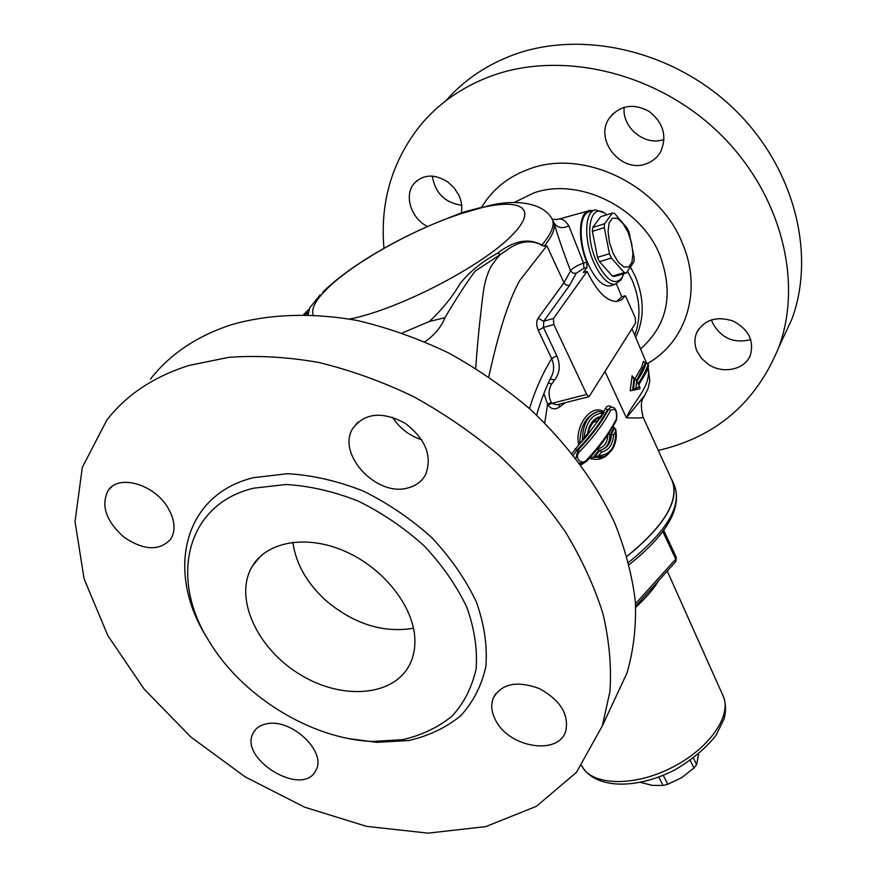 <?xml version="1.0" encoding="UTF-8"?>
<svg xmlns="http://www.w3.org/2000/svg" width="877" height="877" viewBox="0 0 877 877"><rect width="100%" height="100%" fill="white"/><g stroke="black" fill="none" stroke-linecap="round" stroke-linejoin="round"><path stroke-width="1.32" d="M308.134 314.744L309.8 307.838L320.182 294.858M322.824 292.151C349.452 265.764 399.167 237.097 445.198 219.217L461.05 213.615L488.489 205.777C513.407 199.309 541.284 202.148 550.953 217.167C555.536 222.824 552.839 231.736 542.841 243.894L541.843 245.056C528.732 237.766 513.9 240.539 497.347 253.365C482.317 261.489 469.951 271.486 460.25 283.348C452.598 296.645 442.315 309.34 429.401 321.453L402.313 332.964M292.841 542.282C296.009 564.569 307.674 584.542 327.823 602.192C354.67 623.931 382.547 632.734 411.466 628.579L413.484 628.173M616.487 284.06L621.771 296.788L625.433 295.746L621.629 299.759L616.991 301.48C606.851 301.622 596.875 291.581 587.075 271.355L583.315 272.473L586.998 267.332L586.757 262.07C576.978 238.643 579.061 210.568 590.188 210.458L593.126 210.721M621.771 296.788L616.772 301.491M611.74 285.332L609.46 286.001C602.356 286.099 595.406 279.127 588.62 265.073C577.844 242.315 578.963 212.07 590.243 211.642L593.455 210.623M267.156 723.733C291.789 718.427 326.891 752.038 315.961 770.116C303.486 798.498 237.459 758.704 253.497 732.47C256.15 727.767 260.71 724.851 267.156 723.733M168.121 508.145C175.027 520.313 175.871 530.684 170.664 539.245C159.362 551.238 143.762 550.526 123.843 537.108C105.832 520.872 100.647 505.273 108.277 490.298C118.866 473.887 154.692 484.389 168.121 508.145M392.512 417.244C399.627 428.228 409.373 435.737 421.749 439.772M407.728 487.974C376.376 497.182 336.012 453.541 353.036 428.086C365.051 412.782 382.394 411.16 405.053 423.218C425.663 438.938 432.514 456.073 425.608 474.632C421.87 481.495 415.906 485.946 407.728 487.974M495.68 720.368C491.427 712.343 490.638 704.867 493.312 697.939C501.776 683.501 517.145 680.399 539.443 688.631C560.491 700.295 569.239 714.525 565.698 731.319C558.364 755.777 509.011 747.632 495.68 720.368M427.537 226.496C411.192 218.614 403.891 195.724 413.801 183.863C422.977 174.238 434.29 173.591 447.763 181.923L454.165 187.908L458.923 195.385C461.587 201.162 462.409 207.005 461.39 212.892M432.317 176.113C435.178 193.083 444.968 202.795 461.697 205.273M646.031 163.846C621.376 173.602 593.959 139.816 609.186 118.373C619.644 105.284 632.898 102.916 648.947 111.258C663.407 122.681 667.309 136.176 660.655 151.754L659.449 153.716C656.171 158.485 651.688 161.861 646.031 163.846M624.216 107.202C621.672 127.582 645.121 146.547 663.955 139.465L664.064 139.421M697.105 351.403C694.354 345.034 694.222 338.763 696.733 332.591C704.33 319.677 716.41 315.808 732.975 320.993C748.366 329.072 754.198 340.342 750.482 354.801C745.329 369.787 722.571 374.632 707.882 364.021L701.567 358.397L697.105 351.403M711.488 319.798L712.617 322.988C721.212 338.226 733.928 343.773 750.778 339.618M253.606 488.193L286.077 484.499C309.702 485.913 333.775 491.449 358.298 501.118C382.361 513.012 404.363 527.976 424.315 546.02C442.414 565.325 456.577 585.748 466.827 607.279C474.479 628.798 477.57 649.298 476.112 668.8C472.089 687.151 464.108 702.894 452.159 716.016C438.292 727.318 421.815 735.2 402.74 739.673L372.1 741.46C310.864 738.84 241.603 696.108 208.715 640.648C169.305 578.228 185.825 504.341 253.606 488.193M414.843 638.653C413.527 606.336 383.6 568.23 345.198 551.381C306.818 534.345 267.046 541.394 252.368 566.125C233.403 597.248 256.808 648.224 299.463 674.161C341.822 700.668 394.661 696.744 410.217 663.516C413.703 656.095 415.238 647.807 414.843 638.653M208.287 639.936L206.742 637.349C165.654 572.319 182.635 494.869 253.486 477.68L287.448 473.701C312.168 475.115 337.36 480.859 363.045 490.956C388.226 503.387 411.247 519.052 432.098 537.952C451.008 558.189 465.786 579.587 476.441 602.137C484.356 624.676 487.502 646.141 485.891 666.52C481.594 685.704 473.174 702.148 460.622 715.851C446.075 727.636 428.831 735.847 408.901 740.506L376.924 742.348L349.397 738.697M188.862 365.49L228.689 357.356C257.378 355.251 287.437 356.961 318.855 362.486C350.636 370.204 382.142 381.55 413.396 396.536C444.003 413.44 472.67 433.15 499.408 455.667C524.599 479.467 546.535 504.79 565.205 531.637C581.747 558.923 594.332 586.296 602.97 613.747C609.285 640.835 611.609 666.728 609.953 691.438L602.346 725.86L576.452 772.363L536.439 806.303L485.781 826.616L428.02 833.15L366.586 826.364L304.637 807.18L245.111 776.858L190.758 736.921L144.168 689.125L107.827 635.595L84.082 578.776L75.027 521.607L82.295 467.463L106.797 420.105C126.332 394.891 153.694 376.682 188.862 365.49M150.482 379.05C169.974 354.155 196.886 336.066 231.221 324.775C268.559 314.01 311.675 312.344 357.246 320.511C387.875 327.702 418.186 338.445 448.191 352.729C477.537 368.888 504.977 387.809 530.508 409.493C567.309 444.157 595.34 481.922 614.624 522.791C625.444 549.704 632.372 576.123 635.397 602.039C636.231 627.307 633.424 650.964 626.967 673.043L613.407 702.137M445.944 100.702C463.275 80.87 485.003 65.885 511.105 55.733C579.883 29.116 672.352 49.759 733.369 108.331C794.518 166.849 816.048 253.793 791.898 319.118L779.971 344.727M658.298 450.416C716.049 437.02 756.226 402.587 778.853 347.106C803.332 280.739 780.826 191.8 717.671 131.649C654.648 71.421 559.504 49.879 489.213 76.781C461.039 87.645 437.974 103.957 420.028 125.707C391.953 161.478 379.938 202.335 383.962 248.29M586.757 262.07L583.567 263.078L568.844 225.871C564.799 219.678 560.71 217.628 556.577 219.71L556.577 219.71M625.433 295.746L635.167 317.507L635.606 322.988L589.07 396.645L586.746 394.453L553.858 324.512L553.464 318.472L587.075 271.355M583.567 263.078C576.825 265.501 572.495 268.121 570.565 270.905L572.944 273.153L576.233 273.229L583.929 268.296L583.567 263.078M568.844 225.871C562.321 228.875 557.399 227.932 554.067 223.032C557.597 235.31 563.089 251.26 570.565 270.905L563.955 282.767L538.061 318.307L543.729 321.245L569.502 285.485L566.323 285.157L564.185 283.183L546.831 245.724L544.124 246.141L540.517 244.497L542.249 245.692M551.545 217.978L554.067 223.032C555.47 228.722 552.148 236.428 544.124 246.13M589.07 396.645L556.939 404.823L551.677 403.398L551.216 402.444L547.599 404.1L548.059 405.053C551.271 409.318 555.086 409.976 559.493 407.027L565.281 402.696M558.989 404.297L559.493 407.027M538.061 318.307L537.711 318.8C536.242 321.903 536.417 325.751 538.27 330.355L551.655 358.594C554.132 364.35 554.275 369.886 552.082 375.181L550.833 377.647M551.216 402.444C548.278 395.779 548.399 389.651 551.611 384.082L554.527 380.059C559.921 373.142 560.666 365.029 556.763 355.722L543.444 327.45L543.729 321.245L553.464 318.472M551.611 384.082L548.311 382.975M543.861 393.554L547.599 404.1L544.738 422.977M554.527 380.059L550.219 378.908M556.763 355.722L551.655 358.594C542.403 373.821 535.003 390.473 529.478 408.561M648.081 367.573C651.392 387.393 633.205 400.91 626.397 417.825C637.7 418.154 643.279 417.967 643.126 417.266L672.012 480.388C679.609 500.361 664.58 525.663 626.934 556.292M608.879 453.431C603.814 458.781 597.785 460.535 590.78 458.671L589.497 458.222M580.903 465.029L586.691 461.17M611.718 407.202C609.274 405.163 607.169 405.612 605.415 408.539L603.661 411.708C591.789 403.277 574.402 425.126 578.634 445.034L572.012 453.409M613.648 428.097L613.155 426.222M589.541 458.145L598.443 455.81L601.479 452.083C608.901 450.329 612.935 444.584 613.571 434.839L611.455 434.181C610.962 443.302 607.114 448.684 599.934 450.339L599.758 450.35M593.181 457.345L598.914 450.449L597.434 448.958M598.914 450.438L599.89 450.361L594.387 457.06M599.89 450.372L601.479 452.083M600.679 450.197C606.654 448.29 609.756 443.06 609.964 434.51L611.455 434.181M612.924 426.617L615.665 429.259L615.621 431.396C616.125 446.689 610.403 454.823 598.443 455.81M613.571 434.839L615.621 431.396M597.665 448.684L599.232 448.443C604.626 446.722 607.498 442.172 607.871 434.784M609.964 434.466L608.331 434.082M598.838 457.695L601.162 457.202L592.666 457.432M594.88 456.972L603.069 456.709M575.137 448.695L576.88 450.142C590.002 436.68 600.23 423.163 607.564 409.592L605.415 408.539M592.764 422.626L598.278 420.412L599.561 418.45M597.719 418.811L600.021 418.329L598.322 419.053L598.278 420.412L587.952 434.367M582.394 440.978L584.027 437.842C586.022 422.067 592.282 413.812 602.795 413.089L604.056 412.113L598.377 411.51C587.754 414.898 582.427 424.72 582.394 440.978L579.894 442.337L578.634 445.034L582.065 441.274M610.929 407.246L608.452 409.373L610.359 407.388M579.445 463.045L582.262 463.363L580.048 463.856M573.361 455.108L576.88 450.142L578.206 449.824L579.971 451.271C593.093 437.678 603.31 424.051 610.6 410.414L608.452 409.373C601.249 422.889 591.164 436.373 578.206 449.824L575.838 458.276M610.6 410.414C615.226 407.86 617.156 410.721 616.378 418.998L616.476 420.05M616.378 418.998C609.493 432.504 599.704 446.042 586.998 459.592L587.239 460.633M586.998 459.592C581.703 466.421 573.109 457.355 579.971 451.271M610.907 407.246C615.511 406.753 617.386 410.984 616.542 419.919C609.712 433.435 599.967 446.985 587.305 460.568L583.282 463.122M598.805 418.647L599.429 418.384C596.722 417.529 593.301 421.081 589.18 429.061L589.169 429.105M600.021 418.329L600.537 416.575C595.384 417.573 591.427 421.563 588.664 428.535L589.191 429.061L587.886 434.696M588.664 428.535L587.349 434.016L587.93 434.608M587.349 434.016L584.027 437.842M602.795 413.078L600.537 416.575M579.894 442.337L579.85 441.953C580.388 426.266 586.044 416.235 596.788 411.85M635.924 387.787L633.337 390.079L639.607 388.884L640.089 387.831L639.552 387.119L635.924 387.787L636.746 380.947L634.784 378.272L633.337 390.079L632.602 390.265L634.027 378.469L632.076 375.794L630.212 390.813L632.602 390.265M638.686 384.937L639.552 387.119M639.607 388.884L630.212 390.813M648.585 365.479L648.432 364.942C646.546 370.971 643.17 377.45 638.313 384.389M636.746 380.947L637.228 381.999M634.027 378.469L634.784 378.272M636.68 380.344L645.461 362.859L646.459 362.639L648.432 364.942M645.461 362.859L643.619 361.817M633.161 378.162L632.076 375.794M643.444 361.335L641.646 367.156L635.211 378.305M497.347 253.365L500.756 254.264L507.114 249.868C518.899 241.416 530.026 239.629 540.517 244.497M424.874 341.767C434.444 335.189 441.131 327.165 444.957 317.693L429.401 321.453M444.957 317.693C456.215 298.575 466.301 283.019 475.224 271.026L500.745 254.275C497.95 256.873 494.65 261.039 490.879 266.751M308.167 312.552L305.788 314.69M308.474 309.68L304.747 314.668M490.868 266.761C487.064 274.293 484.51 283.019 483.194 292.94M483.194 292.951C479.686 320.905 477.198 346.031 475.729 368.329M463.878 211.982L461.05 213.615C514.043 195.746 542.951 203.782 512.278 235.003C482.536 266.049 397.84 309.877 349.506 319.053M636.176 389.541L637.239 387.601M645.066 394.924L626.397 417.825L605.108 371.76M488.763 376.803C495.384 347.314 505.086 307.114 519.601 280.695L546.831 245.724M670.85 477.844L672.385 480.782C679.522 500.8 664.382 526.003 626.956 556.391M698.618 754.11L696.612 764.623L693.466 758.199M690.287 760.523L693.959 767.978L681.659 777.68L667.77 784.279L663.264 775.312M658.813 777.055L663.067 785.496L652.115 785.353L640.396 782.35M663.067 785.496L667.77 784.279M693.959 767.978L696.612 764.623M657.914 581.451L658.594 580.706M635.737 607.355C645.647 598.103 653.08 589.574 658.035 581.747M676.046 557.07L675.553 561.861M613.133 253.398L618.285 262.19L623.854 267.014L628.732 266.97L631.966 262.157L632.964 253.552L631.539 242.863L627.998 232.131L622.988 223.405L617.474 218.395L612.53 218.143L609.153 222.791L608.046 231.451L609.471 242.403L613.133 253.398M611.39 258.068L609.46 253.738L604.286 227.669L604.582 223.756L612.453 213.012L614.634 213.484L627.296 228.338L629.16 232.58L634.203 257.904L633.95 261.763L626.452 272.966L624.303 272.648L611.39 258.068L599.451 261.642L597.511 257.334L609.46 253.738M624.303 272.648L612.442 276.123L614.613 276.43L626.452 272.966M612.442 276.123L599.451 261.642M597.511 257.334L592.37 231.364L604.286 227.669M603.946 212.804L595.768 209.888C584.542 210.294 583.479 240.583 594.233 263.385C601.008 277.483 607.936 284.477 615.007 284.389L621.278 279.653L622.56 276.781M623.766 273.756L622.275 277.329C615.205 286.187 606.709 281.046 596.766 261.916C583.435 233.896 590.418 200.373 605.996 214.218L606.72 214.821M592.37 231.364L592.688 227.472L600.668 216.718L612.453 213.012M592.688 227.472L604.582 223.756M313.242 314.953C311.061 309.186 315.095 301.041 325.345 290.528C350.745 264.185 412.387 229.5 461.05 213.615M583.929 268.296L586.998 267.332M548.059 405.053L551.677 403.398L586.746 394.453M553.858 324.512L543.444 327.45L538.27 330.355M569.502 285.485L576.233 273.229M614.788 428.031L611.192 434.214M610.239 434.444L613.933 428.162M637.985 383.688C642.852 376.748 646.228 370.269 648.125 364.24M646.119 362.694C644.694 368.197 641.635 374.271 636.943 380.925M627.702 271.453L632.01 279.895C640.221 299.254 641.164 317.627 634.827 335.014M635.803 337.25C644.529 318.483 644.343 298.191 635.222 276.354L630.684 267.474M557.081 219.513L553.486 219.228M514.229 202.466L533.413 193.083C578.184 176.825 640.374 206.928 659.69 254.67C674.007 293.378 667.682 324.753 640.725 348.794M647.73 363.352C686.307 341.756 702.883 290.112 682.196 242.841C659.296 185.003 583.808 148.619 529.949 168.746C508.638 176.277 492.534 189.136 481.605 207.312M662.848 531.55L675.728 559.12L635.529 603.727M667.254 571.07L723.152 696.02C732.405 715.5 708.945 749.243 670.96 768.033C633.084 787.075 592.019 785.496 582.032 766.377L581.648 765.698M629.182 564.58C666.893 534.51 682.043 508.298 674.632 485.946C681.846 506.27 666.498 531.736 628.612 562.343M255.656 729.445L253.497 732.47M112.048 486.505L108.277 490.298M357.937 422.155L353.036 428.086M495.571 693.871L493.312 697.939M417.145 180.498L413.834 183.819M613.363 113.319L609.197 118.34M698.717 329.028L696.733 332.591M372.1 741.46L376.924 742.348M602.346 725.86L626.967 673.043M778.853 347.106L791.898 319.118M587.776 211.127L559.142 219.009M260.359 556.347L252.368 566.125M536.625 415.117C540.78 400.603 545.933 387.305 552.072 375.213L550.822 377.691M615.665 429.259C617.134 436.154 616.06 442.852 612.442 449.342C604.845 458.178 604.56 455.667 600.46 457.312L598.925 457.673M582.536 440.824L587.919 434.652M604.1 412.256L600.515 417.901M633.479 390.035L639.739 388.84M638.675 384.718L640.057 387.755M648.618 365.336C648.366 368.504 646.053 373.295 638.73 384.85M637.743 382.679L636.384 379.686M647.96 363.758L648.563 365.095M631.999 328.754L646.36 362.65M464.13 211.938L482.361 207.147M307.071 311.127L303.628 314.646M648.114 367.463L649.813 380.706L648.037 388.686L643.597 397.413C640.824 400.701 640.659 407.334 643.126 417.266M462.464 212.497L448.333 217.967M663.703 530.377L676.31 557.399L675.772 561.609L635.672 606.16M674.632 485.946L672.385 480.782M723.152 696.02C725.915 703.091 726.211 710.732 724.04 718.954L716.071 735.233C706.391 747.73 692.698 759.263 674.994 769.842C636.154 789.837 595.373 788.949 582.032 766.377M622.275 277.329L621.278 279.653M609.46 286.001L615.007 284.389"/></g></svg>
